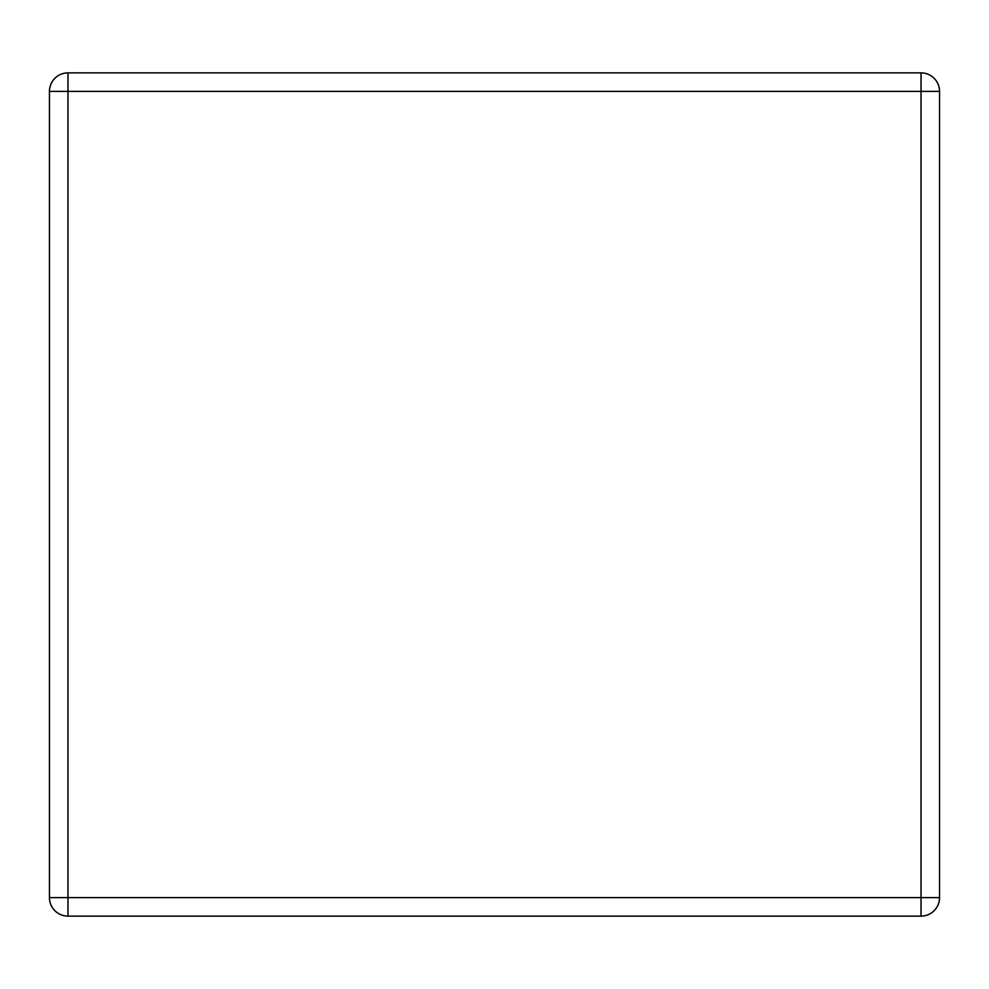 <?xml version="1.0" encoding="UTF-8"?>
<svg xmlns="http://www.w3.org/2000/svg" width="989" height="989" viewBox="0 0 989 989"><rect width="100%" height="100%" fill="white"/><g stroke="black" fill="none" stroke-linecap="round" stroke-linejoin="round"><path stroke-width="1.48" d="M67.969 72.877L921.031 72.877L921.031 91.384L67.969 91.384L67.969 897.616L921.031 897.616L921.031 91.384L939.55 91.384L939.55 897.616L921.031 897.616L921.031 916.123L67.969 916.123A18.519 18.519 0 0 1 49.45 897.616L49.45 91.384A18.519 18.519 0 0 1 67.969 72.877A18.519 18.519 0 0 0 49.45 91.384L67.969 91.384L67.969 72.877M939.55 91.384A18.519 18.519 0 0 0 921.031 72.877A18.519 18.519 0 0 1 939.55 91.384M921.031 916.123A18.519 18.519 0 0 0 939.55 897.616A18.519 18.519 0 0 1 921.031 916.123M49.45 897.616A18.519 18.519 0 0 0 67.969 916.123L67.969 897.616L49.45 897.616"/></g></svg>
